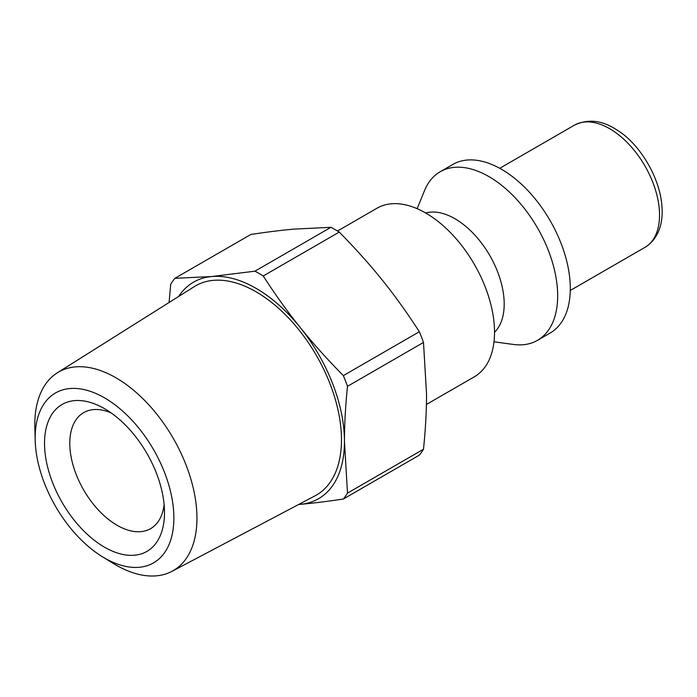 <?xml version="1.0" encoding="UTF-8"?>
<svg xmlns="http://www.w3.org/2000/svg" width="697" height="697" viewBox="0 0 697 697"><rect width="100%" height="100%" fill="white"/><g stroke="black" fill="none" stroke-linecap="round" stroke-linejoin="round"><path stroke-width="1.05" d="M298.638 504.489L300.259 504.349C312.77 503.243 327.128 501.465 343.351 499.017L419.341 455.141A141.09 81.462 -120 0 0 423.497 449.234L347.498 493.11L344.457 441.471A125.016 72.174 -120 0 0 300.259 327.546C287.713 311.977 275.376 294.779 263.248 275.968L339.247 232.092C355.461 248.541 369.828 264.564 382.339 280.159C394.885 295.737 407.222 312.927 419.341 331.737L343.351 375.613C327.128 359.164 312.77 343.151 300.259 327.546A125.016 72.174 -120 0 0 211.853 276.517L174.851 278.33L250.85 234.462C267.064 232.014 281.431 230.228 293.942 229.121L330.944 227.3L254.954 271.177L211.853 276.517A125.016 72.174 -120 0 0 178.615 296.495M174.851 278.33A141.09 81.462 -120 0 0 170.704 284.237L169.092 302.489M298.691 504.462A125.016 72.174 -120 0 0 300.259 504.349A125.016 72.174 -120 0 0 344.457 441.471C344.44 424.769 345.451 406.386 347.498 386.312A141.09 81.462 -120 0 0 343.351 375.613M263.248 275.968A141.09 81.462 -120 0 0 254.954 271.177M343.351 499.017A141.09 81.462 -120 0 0 347.498 493.11M347.498 386.312L423.497 342.436A141.09 81.462 -120 0 0 419.341 331.737M339.247 232.092A141.09 81.462 -120 0 0 330.944 227.3M423.497 342.436L426.538 394.075C426.555 410.768 425.545 429.16 423.497 449.234M426.416 404.46L474.369 376.781A97.336 56.196 -120 0 0 494.53 332.216A97.336 56.196 -120 0 0 452.048 234.27A97.336 56.196 -120 0 0 377.042 208.194L337.496 231.021M494.53 332.295A69.648 40.217 -120 0 0 504.192 304.04A69.648 40.217 -120 0 0 477.114 237.616A69.648 40.217 -120 0 0 425.64 212.977M164.501 512.556A84.834 48.982 -120 0 0 104.515 408.66A84.834 48.982 -120 0 0 44.53 443.292A84.834 48.982 -120 0 0 104.515 547.189A84.834 48.982 -120 0 0 164.501 512.556M164.126 504.619A66.973 38.666 60 0 1 150.63 528.631A66.973 38.666 60 0 1 83.657 489.965A66.973 38.666 60 0 1 83.657 412.633A66.973 38.666 60 0 1 111.206 412.955M173.867 517.958A98.077 56.623 60 0 1 102.293 556.676A98.077 56.623 60 0 1 35.198 440.478A98.077 56.623 60 0 1 103.4 397.212A98.077 56.623 60 0 1 173.867 517.958M102.293 556.676L113.271 563.42A114.648 66.189 -120 0 0 171.924 571.357A114.648 66.189 -120 0 0 196.946 518.167A114.648 66.189 -120 0 0 146.074 401.925A114.648 66.189 -120 0 0 57.311 372.825A114.648 66.189 -120 0 0 34.85 427.583L35.198 440.478M171.924 571.357L315.122 495.794A120.808 69.752 -120 0 0 341.478 439.755A120.808 69.752 -120 0 0 287.878 317.266A120.808 69.752 -120 0 0 194.341 286.598L57.311 372.825M493.999 341.8L513.41 344.449A97.336 56.196 -120 0 0 537.518 340.328L550.142 333.035A97.336 56.196 -120 0 0 570.303 288.471A97.336 56.196 -120 0 0 527.812 190.525A97.336 56.196 -120 0 0 452.815 164.448L440.182 171.741A97.336 56.196 -120 0 0 424.551 190.551L417.137 208.682M537.518 340.328A97.336 56.196 -120 0 0 557.67 295.763A97.336 56.196 -120 0 0 515.188 197.817A97.336 56.196 -120 0 0 440.182 171.741M644.925 247.374C657.785 239.637 662.368 224.809 662.15 211.435C662.185 180.131 640.064 144.035 617.159 130.104C602.225 120.233 587.963 118.595 574.38 125.19A70.545 40.731 60 0 1 628.738 144.087A70.545 40.731 60 0 1 659.536 215.085A70.545 40.731 60 0 1 644.925 247.374L570.277 290.475M574.38 125.19L499.74 168.291"/></g></svg>
